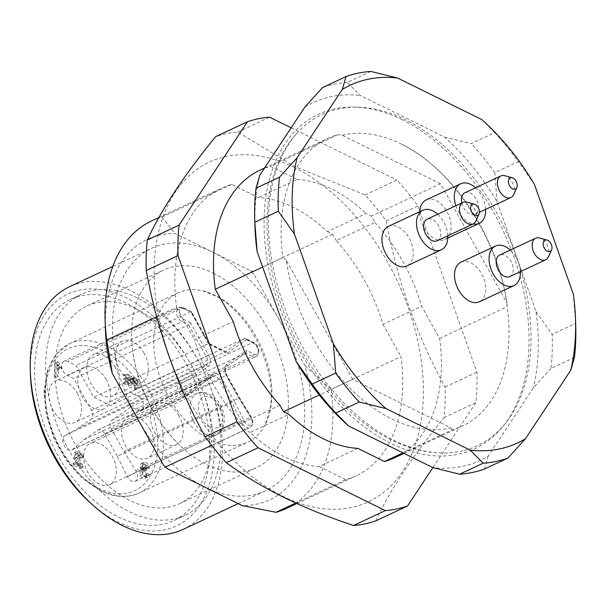 <?xml version="1.0" encoding="UTF-8"?>
<svg xmlns="http://www.w3.org/2000/svg" width="606" height="606" viewBox="0 0 606 606"><rect width="100%" height="100%" fill="white"/><g stroke="black" fill="none" stroke-linecap="round" stroke-linejoin="round"><path stroke-width="0.45" stroke-dasharray="3.03 2.27" d="M183.163 529.371A133.979 85.666 64.9 0 0 218.38 413.921A133.979 85.666 64.9 0 0 130.464 290.592A133.979 85.666 64.9 0 0 69.569 286.699M90.703 503.222A128.017 81.855 64.9 0 0 212.335 471.938A128.017 81.855 64.9 0 0 126.139 297.751A128.017 81.855 64.9 0 0 30.421 374.447M105.421 329.603A143.902 92.014 -115.1 0 1 175.051 233.507L212.706 252.096A133.979 85.666 -115.1 0 1 279.434 320.029A133.979 85.666 -115.1 0 1 265.398 490.875A133.979 85.666 -115.1 0 1 204.502 486.982A133.979 85.666 -115.1 0 1 137.774 419.049A133.979 85.666 -115.1 0 1 151.803 248.202A133.979 85.666 -115.1 0 1 212.706 252.096L250.354 270.685A143.902 92.014 -115.1 0 1 253.944 274.329L304.924 365.721A143.902 92.014 -115.1 0 1 242.158 505.571M294.508 167.589A187.565 119.935 64.9 0 0 169.415 356.729A187.565 119.935 64.9 0 0 402.369 471.726A187.565 119.935 64.9 0 0 294.508 167.589M375.705 520.902C389.696 490.678 412.481 456.227 444.062 417.549A208.403 133.259 64.9 0 0 445.122 387.029C416.875 335.959 397.233 280.555 386.181 220.842A208.403 133.259 64.9 0 0 365.092 194.905L294.864 166.567L237.802 132.07A208.403 133.259 64.9 0 0 215.645 136.653M237.802 132.07L269.587 117.185M365.092 194.905L396.885 180.027A208.403 133.259 -115.1 0 1 417.973 205.957L476.914 372.152A208.403 133.259 -115.1 0 1 475.846 402.672L432.889 467.62M291.145 127.828L396.885 180.027M386.181 220.842L417.973 205.957M445.122 387.029L476.914 372.152M444.062 417.549L475.846 402.672M156.719 316.658L176.566 307.363A158.787 101.528 -115.1 0 1 221.448 188.208A158.787 101.528 -115.1 0 1 231.757 184.398L258.368 197.541A142.349 91.021 -115.1 0 1 327.361 231.598L366.062 213.486L371.357 216.1L374.94 222.523L336.247 240.643A142.349 91.021 -115.1 0 1 382.947 324.361L421.647 306.25L439.661 338.549A158.787 101.528 -115.1 0 1 394.779 457.712M374.94 222.523A142.349 91.021 -115.1 0 1 421.647 306.25M286.282 508.495A158.787 101.528 64.9 0 0 331.164 389.332L400.96 356.661A158.787 101.528 -115.1 0 1 356.086 475.824A158.787 101.528 -115.1 0 1 345.776 479.626L295.758 503.041M304.924 365.721L331.164 389.332M357.858 448.372L319.157 466.491A142.349 91.021 -115.1 0 1 250.164 432.426L288.865 414.315M279.987 405.27L241.286 423.389A142.349 91.021 -115.1 0 1 194.587 339.663L233.28 321.551M231.757 184.398L161.953 217.077A158.787 101.528 64.9 0 0 151.651 220.879M161.953 217.077L175.051 233.507M250.354 270.685L253.27 271.374L253.944 274.329M327.361 231.598L332.656 234.211L336.247 240.643M176.566 307.363L194.587 339.663M241.286 423.389L244.869 429.813L250.164 432.426M319.157 466.491L345.776 479.626M382.947 324.361L400.96 356.661M260.148 170.089A158.787 101.528 -115.1 0 1 270.45 166.286L297.069 179.421L258.368 197.541M297.069 179.421A142.349 91.021 -115.1 0 1 366.062 213.486M439.661 338.549L507.207 306.56C499.405 240.287 451.372 167.226 401.111 143.97A156.795 100.255 -115.1 0 1 506.934 302.917L440.464 183.747L371.357 216.1M402.975 452.849L452.068 429.874A158.787 101.528 64.9 0 0 462.378 426.071A158.787 101.528 64.9 0 0 507.252 306.909L506.934 302.917M332.656 234.211L253.27 271.374M452.068 429.874L450.879 427.828L352.677 379.348L319.286 394.983M244.869 429.813L211.653 445.365M352.677 379.348L286.206 260.186A156.795 100.255 64.9 0 0 450.879 427.828M286.206 260.186L282.858 257.611L262.648 267.072M440.464 183.747L342.261 135.274L338.05 134.646A158.787 101.528 64.9 0 0 327.74 138.448A158.787 101.528 64.9 0 0 282.858 257.611M338.05 134.646L270.45 166.286M342.261 135.274A156.795 100.255 -115.1 0 1 401.111 143.97M463.09 450.735A182.936 116.973 -115.1 0 1 447.554 452.924A182.936 116.973 -115.1 0 1 293.789 329.664A182.936 116.973 -115.1 0 1 297.622 132.623A182.936 116.973 -115.1 0 1 357.881 107.148A182.936 116.973 -115.1 0 1 405.331 119.708A182.936 116.973 -115.1 0 1 518.047 261.55A182.936 116.973 -115.1 0 1 505.715 422.965A182.936 116.973 -115.1 0 1 463.09 450.735M402.217 119.738A184.588 118.026 64.9 0 0 354.343 107.065A184.588 118.026 64.9 0 0 289.676 331.588A184.588 118.026 64.9 0 0 503.51 425.738A184.588 118.026 64.9 0 0 515.956 262.868A184.588 118.026 64.9 0 0 402.217 119.738M574.45 357.457L550.96 368.456A207.411 132.623 64.9 0 0 552.149 334.36L575.647 323.362A207.411 132.623 -115.1 0 1 575.7 324.877M550.96 368.456L533.386 387.81L488.163 456.182A197.488 126.275 -115.1 0 1 432.904 467.627M370.789 71.44L347.291 82.439L360.237 95.475L444.448 137.047A197.488 126.275 -115.1 0 1 497.049 201.737L536.045 311.681A197.488 126.275 -115.1 0 1 533.386 387.81M536.045 311.681L552.149 334.36M488.163 456.182L484.414 469.067M348.692 426.056A197.488 126.275 -115.1 0 1 348.033 425.473M254.967 226.742A197.488 126.275 -115.1 0 1 259.754 175.285M347.291 82.439A207.411 132.623 64.9 0 0 322.543 87.559M304.977 106.914A197.488 126.275 -115.1 0 1 360.237 95.475M444.448 137.047L471.21 143.607L494.708 132.608A207.411 132.623 -115.1 0 1 518.266 161.582L494.769 172.581L497.049 201.737M494.769 172.581A207.411 132.623 64.9 0 0 471.21 143.607M575.647 323.362L573.359 294.213M534.371 184.269L518.266 161.582M494.708 132.608L482.391 120.132M388.34 226.394A21.831 13.961 -115.1 0 1 398.263 227.023A21.831 13.961 -115.1 0 1 412.588 247.127A21.831 13.961 -115.1 0 1 406.853 265.943M426.177 199.942A21.831 13.961 -115.1 0 1 436.108 200.571A21.831 13.961 -115.1 0 1 450.432 220.675A21.831 13.961 -115.1 0 1 444.69 239.484A21.831 13.961 -115.1 0 1 427.934 233.484A21.831 13.961 -115.1 0 1 419.791 211.668M460.924 262.224A21.831 13.961 -115.1 0 1 470.847 262.86A21.831 13.961 -115.1 0 1 485.171 282.957A21.831 13.961 -115.1 0 1 479.437 301.773M125.957 302.97A122.064 78.053 64.9 0 0 70.47 299.425A122.064 78.053 64.9 0 0 51.533 443.062A122.064 78.053 64.9 0 0 173.967 520.531A122.064 78.053 64.9 0 0 206.048 415.337A122.064 78.053 64.9 0 0 125.957 302.97M137.009 297.796A122.064 78.053 64.9 0 0 81.522 294.243A122.064 78.053 64.9 0 0 62.585 437.888A122.064 78.053 64.9 0 0 185.027 515.35A122.064 78.053 64.9 0 0 217.107 410.164A122.064 78.053 64.9 0 0 137.009 297.796M136.615 309.105A109.163 69.804 64.9 0 0 86.991 305.932A109.163 69.804 64.9 0 0 70.061 434.396A109.163 69.804 64.9 0 0 179.558 503.669A109.163 69.804 64.9 0 0 208.244 409.595A109.163 69.804 64.9 0 0 136.615 309.105M213.365 273.177A109.163 69.804 -115.1 0 1 284.994 373.667A109.163 69.804 -115.1 0 1 256.308 467.741A109.163 69.804 -115.1 0 1 182.77 448.046A109.163 69.804 -115.1 0 1 131.767 339.095A109.163 69.804 -115.1 0 1 131.744 330.232A109.163 69.804 -115.1 0 1 163.741 270.003A109.163 69.804 -115.1 0 1 213.365 273.177M134.494 381.227L131.79 379.977L131.176 380.197L131.26 382.378L134.38 384.34L134.494 381.227L137.251 379.939L137.145 383.045L134.024 381.083L133.941 378.901L134.555 378.682L137.251 379.939M131.79 379.977L134.555 378.682L131.79 379.977M153.757 338.406A82.371 52.669 -115.1 0 1 177.899 292.963A82.371 52.669 -115.1 0 1 202.677 290.797A82.371 52.669 -115.1 0 1 260.519 345.238A82.371 52.669 -115.1 0 1 265.276 424.526A82.371 52.669 -115.1 0 1 247.74 442.168A82.371 52.669 -115.1 0 1 210.297 439.774A82.371 52.669 -115.1 0 1 153.757 338.406M134.38 384.34L137.145 383.045M146.675 469.12L145.266 468.733L142.062 465.09L142.009 468.574L143.819 470.029L143.925 471.604L141.501 470.794L144.19 476.71L145.19 474.96L146.576 475.884L145.349 478.157C143.524 478.785 141.781 477.869 140.115 475.392L140.221 469.476L141.387 469.385L140.251 467.627L140.395 464.204L141.637 463.461L144.402 462.166L143.152 462.908L143.016 466.34L144.145 468.09L142.986 468.18L142.88 474.097C144.546 476.574 146.288 477.498 148.114 476.861L149.341 474.589L147.955 473.672L146.955 475.415L144.266 469.506L146.69 470.317L146.584 468.733L144.766 467.279L144.826 463.795L148.031 467.438L149.44 467.824C148.773 464.219 147.091 462.333 144.402 462.166L141.637 463.461C144.326 463.628 146.008 465.514 146.675 469.12L149.44 467.824M147.955 476.945L145.19 478.24L147.955 476.945M117.147 456.25L104.58 433.722A6.946 4.439 64.9 0 0 97.96 429.995A6.946 4.439 64.9 0 0 97.536 430.245L83.848 439.812L72.553 449.493A7.939 5.075 -115.1 0 1 71.796 449.978A7.939 5.075 -115.1 0 1 63.918 445.099A7.939 5.075 -115.1 0 1 64.857 435.699L77.583 428.586L91.271 419.019A6.946 4.439 64.9 0 0 91.574 410.406L73.826 378.591L67.221 375.334A7.939 5.075 -115.1 0 1 62.009 368.024A7.939 5.075 -115.1 0 1 64.1 361.184A7.939 5.075 -115.1 0 1 67.705 361.411L76.008 365.509L93.725 397.263L110.527 405.558L129.82 392.074L138.123 396.172A7.939 5.075 -115.1 0 1 143.334 403.482A7.939 5.075 -115.1 0 1 141.243 410.323A7.939 5.075 -115.1 0 1 137.638 410.095L131.032 406.831L111.701 420.344A6.946 4.439 64.9 0 0 111.398 428.957L123.965 451.485L135.774 470.71A7.939 5.075 -115.1 0 1 135.199 481.278A7.939 5.075 -115.1 0 1 127.396 476.566L117.147 456.25L234.325 401.225L221.728 378.644A8.931 5.712 64.9 0 0 212.668 374.167L198.95 383.765L187.618 393.468A5.954 3.81 -115.1 0 1 181.383 390.643A5.954 3.81 -115.1 0 1 181.853 383.128L194.617 375.993L192.299 374.887L179.573 382A7.939 5.075 64.9 0 0 178.634 391.4A7.939 5.075 64.9 0 0 186.512 396.279A7.939 5.075 64.9 0 0 187.269 395.794L198.829 385.946L198.95 383.765M194.617 375.993L208.335 366.395A8.931 5.712 64.9 0 0 208.722 355.328L190.579 322.793L188.542 324.892L206.29 356.707A6.946 4.439 -115.1 0 1 205.987 365.32L192.299 374.887L77.583 428.586M190.579 322.793L183.376 319.241A5.954 3.81 -115.1 0 1 179.293 311.916A5.954 3.81 -115.1 0 1 183.747 308.802L191.458 312.613L191.557 311.832M191.428 311.711L182.421 307.712A7.939 5.075 64.9 0 0 178.815 307.484A7.939 5.075 64.9 0 0 176.725 314.325A7.939 5.075 64.9 0 0 181.936 321.635L188.542 324.892L73.826 378.591M191.458 312.613L209.168 344.367L209.267 343.587M209.138 343.466L208.441 343.564L190.723 311.81L76.008 365.509M209.168 344.367L227.152 353.245L226.182 351.881L208.441 343.564L93.725 397.263M227.152 353.245L246.445 339.761L245.468 338.39L244.536 338.375L225.243 351.859L110.527 405.558M131.032 406.831L245.748 353.131L246.597 350.45L226.833 364.267A8.931 5.712 64.9 0 0 226.447 375.341L239.044 397.922L250.884 417.208A5.954 3.81 -115.1 0 1 250.823 424.92A5.954 3.81 -115.1 0 1 244.604 421.602L234.325 401.225M123.965 451.485L239.044 397.922M137.933 388.075L138.236 379.379L134.464 377.599L132.972 378.129L133.222 381.371L137.107 384.075L136.986 387.613L137.933 388.075L135.168 389.37L134.221 388.9L134.343 385.371L137.107 384.075M133.479 377.606L130.207 379.424L133.479 377.606M131.282 384.795L131.585 376.091L126.442 373.554L126.404 374.576L130.608 376.652L130.51 379.318L126.578 377.379L126.54 378.394L130.479 380.341L130.373 383.303L126.003 381.144L125.972 382.174L131.282 384.795L128.517 386.09L123.207 383.462L123.238 382.439L126.003 381.144M61.66 368.781L61.721 367.13L58.555 362.009L57.646 361.562L57.161 375.538L58.555 376.228L58.941 365.342L61.66 368.781L58.896 370.077L57.456 368.463L56.176 366.638L58.941 365.342M80.318 467.476L80.439 468.741L72.917 465.029L72.97 463.385L78.553 466.143L74.371 458.863L74.538 452.53L79.515 455.121L80.431 457.704L83.196 456.409L82.28 453.826L77.303 451.235L77.136 457.568L81.318 464.847L75.735 462.09L75.682 463.734L83.204 467.453L83.083 466.181L78.068 456.682L78.28 452.803L75.371 454.174L75.303 457.977L80.318 467.476L83.083 466.181M83.196 456.409A27.293 17.453 64.9 0 0 83.28 457.371L80.515 458.666L79.083 458.136L81.848 456.841L83.287 457.371M79.083 458.136L78.538 455.78L75.371 454.174L78.136 452.879L81.302 454.485L81.848 456.841M141.387 469.385L144.145 468.09M145.266 468.733L148.031 467.438M143.819 470.029L146.584 468.733M143.925 471.604L146.69 470.317M145.19 474.96L147.955 473.672M146.576 475.884L149.341 474.589M83.848 439.812L198.563 386.113L212.251 376.546A6.946 4.439 -115.1 0 1 212.676 376.296A6.946 4.439 -115.1 0 1 219.296 380.023L231.863 402.551L242.112 422.867A7.939 5.075 64.9 0 0 249.914 427.578A7.939 5.075 64.9 0 0 250.49 417.011L238.681 397.786L226.114 375.258A6.946 4.439 -115.1 0 1 226.417 366.645L245.748 353.131L252.354 356.396A7.939 5.075 64.9 0 0 255.959 356.623A7.939 5.075 64.9 0 0 258.05 349.783A7.939 5.075 64.9 0 0 252.838 342.473L244.536 338.375L129.82 392.074M45.268 397.809A20.839 13.324 -115.1 0 1 45.67 386.242A78.401 50.131 -115.1 0 1 107.042 352.616A78.401 50.131 -115.1 0 1 157.613 449.349A78.401 50.131 -115.1 0 1 99.089 488.406A78.401 50.131 -115.1 0 1 45.268 397.809L45.67 386.242M134.221 388.9L136.986 387.613M134.343 385.371L130.464 382.666L130.207 379.424L134.464 377.599M131.699 378.894L135.471 380.666L138.236 379.379M135.471 380.666L135.168 389.37M123.207 383.462L125.972 382.174M123.238 382.439L127.608 384.598L130.373 383.303M127.608 384.598L127.714 381.636L130.479 380.341M127.714 381.636L123.775 379.689L126.54 378.394M123.775 379.689L123.813 378.674L126.578 377.379M123.813 378.674L127.752 380.613L130.51 379.318M127.752 380.613L127.843 377.947L130.608 376.652M127.843 377.947L123.639 375.871L126.404 374.576M123.639 375.871L123.677 374.849L126.442 373.554M123.677 374.849L128.82 377.386L131.585 376.091M128.82 377.386L128.517 386.09M56.176 366.638L55.797 377.523L58.555 376.228M55.797 377.523L54.396 376.834L57.161 375.538M54.396 376.834L54.881 362.858L57.646 361.562M54.881 362.858L55.79 363.305L58.555 362.009M55.79 363.305L58.956 368.418L61.721 367.13M58.956 368.418L58.896 370.077M80.439 468.741L83.204 467.453M72.917 465.029L75.682 463.734M72.97 463.385L75.735 462.09M78.553 466.143L81.318 464.847M80.431 457.704A27.293 17.453 64.9 0 0 80.515 458.666M83.567 455.97A22.823 14.597 -115.1 0 1 90.264 443.372A22.823 14.597 -115.1 0 1 113.155 457.863A22.823 14.597 -115.1 0 1 109.618 484.724A22.823 14.597 -115.1 0 1 92.218 478.581A22.823 14.597 -115.1 0 1 83.567 455.97M106.285 379.742A22.823 14.597 64.9 0 0 84.545 367.509A22.823 14.597 64.9 0 0 80.999 394.362A22.823 14.597 64.9 0 0 103.899 408.853A22.823 14.597 64.9 0 0 106.285 379.742M77.265 393.332A22.823 14.597 -115.1 0 1 74.871 422.435A22.823 14.597 -115.1 0 1 51.98 407.952A22.823 14.597 -115.1 0 1 55.517 381.091A22.823 14.597 -115.1 0 1 77.265 393.332M144.13 353.29A22.823 14.597 64.9 0 0 122.382 341.049A22.823 14.597 64.9 0 0 118.844 367.91A22.823 14.597 64.9 0 0 141.736 382.401A22.823 14.597 64.9 0 0 144.13 353.29M115.102 366.88A22.823 14.597 -115.1 0 1 112.716 395.983A22.823 14.597 -115.1 0 1 89.817 381.5A22.823 14.597 -115.1 0 1 93.362 354.639A22.823 14.597 -115.1 0 1 115.102 366.88M149.849 429.162A22.823 14.597 -115.1 0 1 147.455 458.265A22.823 14.597 -115.1 0 1 124.563 443.781A22.823 14.597 -115.1 0 1 128.101 416.92A22.823 14.597 -115.1 0 1 149.849 429.162M178.868 415.572A22.823 14.597 64.9 0 0 157.128 403.338A22.823 14.597 64.9 0 0 153.583 430.199A22.823 14.597 64.9 0 0 176.482 444.683A22.823 14.597 64.9 0 0 178.868 415.572M548.407 256.914A11.908 7.613 64.9 0 0 541.029 238.559A11.908 7.613 64.9 0 0 539.552 237.991M509.782 276.609A11.908 7.613 64.9 0 0 512.911 266.345A11.908 7.613 64.9 0 0 505.101 255.384A11.908 7.613 64.9 0 0 499.685 255.035M520.38 271.647A21.831 13.961 64.9 0 0 510.282 250.073M513.668 194.632A11.908 7.613 64.9 0 0 506.29 176.278A11.908 7.613 64.9 0 0 504.806 175.71M461.802 202.965A11.908 7.613 64.9 0 0 475.036 214.327A11.908 7.613 64.9 0 0 478.172 204.063A11.908 7.613 64.9 0 0 470.354 193.102A11.908 7.613 64.9 0 0 464.938 192.753M455.863 205.737A21.831 13.961 64.9 0 0 473.097 223.97M485.633 209.365A21.831 13.961 64.9 0 0 475.536 187.792M475.824 221.084A11.908 7.613 64.9 0 0 468.446 202.73A11.908 7.613 64.9 0 0 466.968 202.162M437.199 240.779A11.908 7.613 64.9 0 0 440.327 230.515A11.908 7.613 64.9 0 0 432.51 219.554A11.908 7.613 64.9 0 0 427.101 219.205M447.796 235.817A21.831 13.961 64.9 0 0 437.699 214.244M246.445 339.761L254.164 343.564A5.954 3.81 -115.1 0 1 258.247 350.897A5.954 3.81 -115.1 0 1 253.793 354.002L246.597 350.45M132.54 383.431L135.305 382.144M131.26 382.378L134.024 381.083M209.994 427.078A16.87 10.787 -115.1 0 1 200.291 399.725A16.87 10.787 -115.1 0 1 221.243 410.065A16.87 10.787 -115.1 0 1 209.994 427.078M104.58 433.722L221.728 378.644M97.536 430.245L212.251 376.546A1.985 1.515 -125 0 0 212.426 376.447A1.985 1.515 -125 0 0 212.668 374.167M72.553 449.493L187.269 395.794A1.985 1.5 -130.6 0 0 187.527 395.62A1.985 1.5 -130.6 0 0 187.618 393.468M64.857 435.699L179.573 382A1.985 1.523 60.8 0 1 181.853 383.128M208.335 366.395A1.985 1.515 -125 0 0 205.987 365.32L91.271 419.019M208.722 355.328L91.574 410.406M183.376 319.241A1.985 1.189 116.3 0 1 181.936 321.635L67.221 375.334M183.747 308.802A1.985 1.189 -63.7 0 0 183.239 307.674A1.985 1.189 -63.7 0 0 182.421 307.712L67.705 361.411M254.164 343.564A1.985 1.189 -63.7 0 0 253.656 342.435A1.985 1.189 -63.7 0 0 252.838 342.473L138.123 396.172M253.793 354.002A1.985 1.189 116.3 0 1 252.354 356.396L137.638 410.095M111.701 420.344L226.417 366.645A1.985 1.515 -125 0 0 226.591 366.539A1.985 1.515 -125 0 0 226.833 364.267M111.398 428.957L226.447 375.341M135.774 470.71L250.884 417.208M127.396 476.566L244.604 421.602M101.732 490.595A82.371 52.669 -115.1 0 1 47.685 414.769A82.371 52.669 -115.1 0 1 69.326 343.784A82.371 52.669 -115.1 0 1 151.954 396.059A82.371 52.669 -115.1 0 1 139.175 492.989A82.371 52.669 -115.1 0 1 101.732 490.595M205.661 434.237A22.823 14.597 64.9 0 0 216.039 434.903A22.823 14.597 64.9 0 0 219.577 408.043A22.823 14.597 64.9 0 0 196.685 393.559A22.823 14.597 64.9 0 0 189.996 406.149A22.823 14.597 64.9 0 0 205.661 434.237M140.115 475.392L142.88 474.097M140.251 467.627L143.016 466.34M140.395 464.204L143.152 462.908M142.009 468.574L144.766 467.279M144.296 476.649L147.061 475.362M130.464 382.666L133.222 381.371M57.456 368.463L60.221 367.168M56.964 365.774L59.729 364.486M78.538 455.78L81.302 454.485M75.303 457.977L78.068 456.682M78 464.923L80.757 463.635M76.447 462.378L79.212 461.083M74.371 458.863L77.136 457.568M79.515 455.121L82.28 453.826M238.188 503.616L265.398 490.875M112.814 266.451L151.803 248.202M296.872 503.541L356.086 475.824M158.954 217.456L221.448 188.208M404.035 453.379L462.378 426.071M264.557 168.021L327.74 138.448M447.554 452.924C435.176 453.447 422.594 451.652 409.815 447.531C381.432 438.077 355.328 419.716 331.49 392.453C263.89 317.408 244.271 187.534 297.622 132.623M357.881 107.148L354.343 107.065M505.715 422.965L503.51 425.738M173.967 520.531L185.027 515.35M70.47 299.425L81.522 294.243M179.558 503.669L256.308 467.741M86.991 305.932L163.741 270.003M202.677 290.797L218.751 297.538C235.113 307.643 248.687 323.786 259.474 345.958C269.314 367.94 272.988 388.302 270.511 407.058L265.276 424.526M182.77 448.046C153.553 422.071 133.002 378.167 131.767 339.095M134.161 378.727L131.404 380.023M97.96 429.995L212.676 376.296L198.738 386.014M71.796 449.978L186.512 396.279L198.829 385.939M191.299 311.651L183.239 307.674L178.815 307.484L64.1 361.184M209.343 343.731L191.632 311.976M226.303 351.942L209.017 343.405M141.243 410.323L255.959 356.623C262.042 351.859 257.421 344.39 253.656 342.435L245.597 338.451M135.199 481.278L249.914 427.578C253.399 424.806 253.823 421.215 251.195 416.814L239.37 397.559L226.803 375.023C225.008 370.554 224.94 367.728 226.591 366.539L245.96 353.003M177.899 292.963L69.326 343.784L56.1 354.199L47.404 370.569L44.041 391.4L46.306 414.769L53.987 438.524L66.342 460.416L82.196 478.354L100.096 490.671C114.352 497.526 127.381 498.299 139.175 492.989L247.74 442.168M109.618 484.724L216.039 434.903C222.394 431.873 225.053 425.268 224.038 415.08C221.546 402.929 214.016 396.082 210.04 394.37C204.684 391.923 200.23 391.65 196.685 393.559L90.264 443.372M142.986 468.18L140.221 469.476M144.826 463.795L142.062 465.09M146.955 475.415L144.19 476.71M144.266 469.506L141.501 470.794M77.303 451.235L74.538 452.53M84.545 367.509L55.517 381.091M103.899 408.853L74.871 422.435M122.382 341.049L93.362 354.639M141.736 382.401L112.716 395.983M157.128 403.338L128.101 416.92M176.482 444.683L147.455 458.265M475.036 214.327L479.422 212.274M444.69 239.484L447.789 238.037"/><path stroke-width="0.91" d="M112.814 266.451L69.569 286.699A133.979 85.666 64.9 0 0 30.3 370.857A133.979 85.666 64.9 0 0 93.385 505.624A133.979 85.666 64.9 0 0 183.163 529.371L238.188 503.616M30.3 370.857L30.421 374.447A128.017 81.855 64.9 0 0 90.703 503.222L93.385 505.624M247.437 121.776L215.645 136.653C184.277 175.013 161.491 209.464 147.296 240.006A208.403 133.259 64.9 0 0 146.228 270.526C157.098 329.74 176.74 385.136 205.169 436.721A208.403 133.259 64.9 0 0 226.258 462.651C259.974 487.648 302.409 508.593 353.548 525.493A208.403 133.259 64.9 0 0 375.705 520.902L407.49 506.025A208.403 133.259 -115.1 0 1 385.34 510.608L258.042 447.773A208.403 133.259 -115.1 0 1 236.954 421.837L178.012 255.649A208.403 133.259 -115.1 0 1 179.081 225.129L247.437 121.776A208.403 133.259 -115.1 0 1 269.587 117.185L291.145 127.828M147.296 240.006L179.081 225.129M146.228 270.526L178.012 255.649M432.889 467.62L407.49 506.025M353.548 525.493L385.34 510.608M226.258 462.651L258.042 447.773M205.169 436.721L236.954 421.837M166.847 468.393A143.902 92.014 -115.1 0 1 163.264 464.749L166.847 468.393L242.158 505.571L275.98 512.297L295.758 503.041M275.98 512.297A158.787 101.528 64.9 0 0 286.282 508.495L296.872 503.541M404.035 453.379L394.779 457.712A158.787 101.528 -115.1 0 1 384.477 461.514L357.858 448.372A142.349 91.021 -115.1 0 1 288.865 414.315L283.57 411.701L279.987 405.27A142.349 91.021 -115.1 0 1 233.28 321.551L215.266 289.251A158.787 101.528 -115.1 0 1 260.148 170.089L264.557 168.021M156.719 316.658L106.77 340.042L112.284 373.357L163.264 464.749M158.954 217.456L151.651 220.879A158.787 101.528 64.9 0 0 105.111 320.619A158.787 101.528 64.9 0 0 106.77 340.042M112.284 373.357A143.902 92.014 -115.1 0 1 105.421 329.603L105.111 320.619M384.477 461.514L402.975 452.849M319.286 394.983L283.57 411.701M211.653 445.365L165.483 466.976M262.648 267.072L215.266 289.251M482.391 120.132L481.762 119.571A197.488 126.275 -115.1 0 1 482.505 120.23A197.488 126.275 -115.1 0 1 534.371 184.269L573.359 294.213A197.488 126.275 -115.1 0 1 575.495 318.885L575.7 324.877A207.411 132.623 -115.1 0 1 574.45 357.457L570.7 370.342L525.485 438.714A197.488 126.275 -115.1 0 1 470.218 450.16L483.164 463.196L459.666 474.195A207.411 132.623 64.9 0 0 484.414 469.067L507.911 458.068A207.411 132.623 -115.1 0 1 483.164 463.196M459.666 474.195L432.904 467.627L348.692 426.056L335.747 413.019L359.244 402.02A207.411 132.623 -115.1 0 1 335.686 373.054L312.188 384.052A207.411 132.623 64.9 0 0 335.747 413.019M312.188 384.052L296.092 361.365L257.095 251.422A197.488 126.275 -115.1 0 1 254.967 226.742L254.755 220.758A207.411 132.623 64.9 0 0 254.815 222.266L278.313 211.267A207.411 132.623 -115.1 0 1 279.502 177.172L256.005 188.171A207.411 132.623 64.9 0 0 254.755 220.758M348.033 425.473A197.488 126.275 -115.1 0 1 347.958 425.397A197.488 126.275 -115.1 0 1 296.092 361.365M256.005 188.171L259.754 175.285L304.977 106.914L322.543 87.559L346.041 76.561A207.411 132.623 -115.1 0 1 370.789 71.44L397.551 78.007L481.762 119.571M257.095 251.422L254.815 222.266M575.495 318.885A197.488 126.275 -115.1 0 1 570.7 370.342M507.911 458.068L525.485 438.714M359.244 402.02L386.007 408.588A197.488 126.275 -115.1 0 1 333.406 343.897L335.686 373.054M470.218 450.16L386.007 408.588M278.313 211.267L294.418 233.954A197.488 126.275 -115.1 0 1 297.076 157.818L279.502 177.172M333.406 343.897L294.418 233.954M346.041 76.561L342.292 89.446A197.488 126.275 -115.1 0 1 397.551 78.007M297.076 157.818L342.292 89.446M441.403 249.763L406.853 265.943A21.831 13.961 -115.1 0 1 384.954 252.081A21.831 13.961 -115.1 0 1 388.34 226.394L422.89 210.214A21.831 13.961 64.9 0 0 419.503 235.908A21.831 13.961 64.9 0 0 441.403 249.763A21.831 13.961 64.9 0 0 447.796 235.817M419.791 211.668A21.831 13.961 -115.1 0 1 426.177 199.942L460.734 183.762A21.831 13.961 64.9 0 0 455.863 205.737M513.986 285.593L479.437 301.773A21.831 13.961 -115.1 0 1 457.538 287.918A21.831 13.961 -115.1 0 1 460.924 262.224L495.473 246.051A21.831 13.961 64.9 0 0 492.087 271.738A21.831 13.961 64.9 0 0 513.986 285.593A21.831 13.961 64.9 0 0 520.38 271.647M547.771 240.347A6.181 3.954 64.9 0 0 546.998 240.052A6.181 3.954 64.9 0 0 543.999 247.445A6.181 3.954 64.9 0 0 551.596 249.869A6.181 3.954 64.9 0 0 547.771 240.347M546.998 240.052L539.552 237.991A11.908 7.613 64.9 0 0 535.621 238.219A11.908 7.613 64.9 0 0 533.772 252.232A11.908 7.613 64.9 0 0 545.718 259.785A11.908 7.613 64.9 0 0 548.407 256.914L551.596 249.869M535.621 238.219L499.685 255.035A11.908 7.613 64.9 0 0 497.837 269.049A11.908 7.613 64.9 0 0 509.782 276.609L545.718 259.785M510.282 250.073A21.831 13.961 64.9 0 0 505.404 246.68A21.831 13.961 64.9 0 0 495.473 246.051M513.024 178.066A6.181 3.954 64.9 0 0 512.259 177.77A6.181 3.954 64.9 0 0 509.26 185.156A6.181 3.954 64.9 0 0 516.85 187.587A6.181 3.954 64.9 0 0 513.024 178.066M512.259 177.77L504.806 175.71A11.908 7.613 64.9 0 0 500.874 175.929A11.908 7.613 64.9 0 0 499.026 189.943A11.908 7.613 64.9 0 0 510.972 197.503A11.908 7.613 64.9 0 0 513.668 194.632L516.85 187.587M500.874 175.929L464.938 192.753A11.908 7.613 64.9 0 0 461.802 202.965M475.536 187.792A21.831 13.961 64.9 0 0 470.657 184.398A21.831 13.961 64.9 0 0 460.734 183.762M473.097 223.97A21.831 13.961 64.9 0 0 479.248 223.311A21.831 13.961 64.9 0 0 485.633 209.365M475.187 204.517A6.181 3.954 64.9 0 0 474.415 204.222A6.181 3.954 64.9 0 0 471.415 211.608A6.181 3.954 64.9 0 0 479.013 214.039A6.181 3.954 64.9 0 0 475.187 204.517M474.415 204.222L466.968 202.162A11.908 7.613 64.9 0 0 463.037 202.381A11.908 7.613 64.9 0 0 461.189 216.395A11.908 7.613 64.9 0 0 473.135 223.955A11.908 7.613 64.9 0 0 475.824 221.084L479.013 214.039M463.037 202.381L427.101 219.205A11.908 7.613 64.9 0 0 425.253 233.219A11.908 7.613 64.9 0 0 437.199 240.779L473.135 223.955M437.699 214.244A21.831 13.961 64.9 0 0 432.82 210.85A21.831 13.961 64.9 0 0 422.89 210.214M479.422 212.274L510.972 197.503M447.789 238.037L479.248 223.311"/></g></svg>
